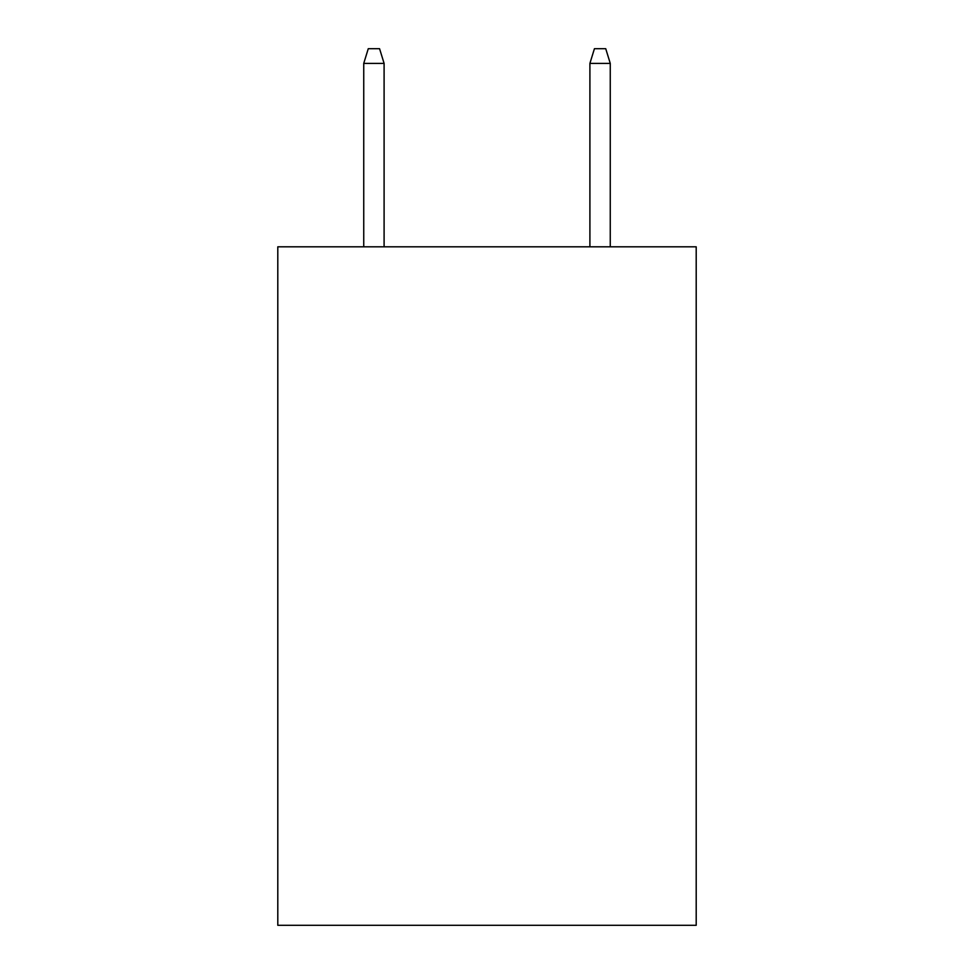 <?xml version="1.0" encoding="UTF-8"?>
<svg xmlns="http://www.w3.org/2000/svg" width="974" height="974" viewBox="0 0 974 974"><rect width="100%" height="100%" fill="white"/><g stroke="black" fill="none" stroke-linecap="round" stroke-linejoin="round"><path stroke-width="1.46" d="M696.203 246.812L696.203 925.3L277.797 925.3L277.797 246.812L696.203 246.812M384.097 246.812L384.097 63.395L363.74 63.395L363.74 246.812M363.74 63.395L368.269 48.7L379.568 48.7L384.097 63.395M589.903 63.395L594.432 48.7L605.731 48.7L610.26 63.395L589.903 63.395L589.903 246.812M610.26 63.395L610.26 246.812"/></g></svg>
